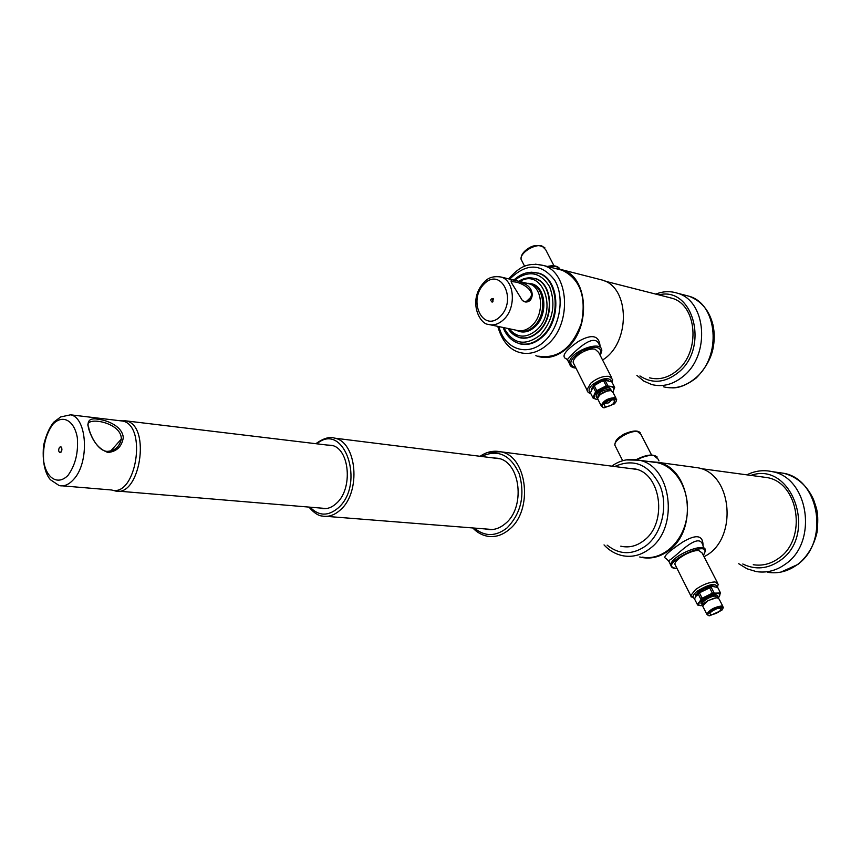 <?xml version="1.0" encoding="UTF-8"?>
<svg xmlns="http://www.w3.org/2000/svg" width="861" height="861" viewBox="0 0 861 861"><rect width="100%" height="100%" fill="white"/><g stroke="black" fill="none" stroke-linecap="round" stroke-linejoin="round"><path stroke-width="1.29" d="M651.745 461.926L657.707 462.744C677.144 467.103 690.931 492.449 686.755 517.536C682.848 542.667 662.044 560.866 642.5 557.164M639.712 556.97L642.457 557.584C651.82 559.112 660.667 556.69 668.997 550.319C698.777 529.16 690.468 467.781 657.804 462.325L648.871 461.539M691.813 466.953L697.776 467.771C733.012 473.528 738.146 540.611 704.007 556.68M703.028 545.852C703.211 535.133 696.42 533.874 682.687 542.064C667.781 552.041 662.217 557.487 666.005 558.402L668.61 560.985M753.257 564.708C762.329 566.14 770.864 563.955 778.861 558.165C807.403 538.943 798.911 482.87 767.28 477.618L761.458 476.833M620.77 546.165L622.288 546.487C629.918 547.779 637.129 545.788 643.899 540.514C667.878 523.154 661.194 473.206 634.783 468.901L628.293 468.276M742.795 563.998C755.474 570.143 767.926 568.981 780.12 560.511C818.38 534.67 791.765 460.635 750.91 475.401M738.716 563.718L747.068 568.798L756.249 571.586C766.591 573.168 776.321 570.682 785.436 564.106C818.284 542.161 808.597 477.801 772.339 471.667C763.578 469.708 755.075 470.763 746.853 474.852M702.737 544.991C698.626 529.989 672.516 560.5 668.567 560.5L671.462 566.829M668.879 561.695L668.556 560.479M668.674 560.726L669.664 562.696M647.418 461.345L660.107 462.637M675.777 566L674.895 564.246C674.518 559.37 691.544 549.652 698.895 550.588L702.102 552.966L717.364 582.563M711.907 611.116L717.256 608.49M710.809 614.915C717.159 613.581 720.625 611.396 721.217 608.35C717.568 607.801 713.747 609.394 709.755 613.14L710.809 614.915M709.668 615.776L721.744 610.309C723.477 608.393 723.315 607.349 721.238 607.145C715.9 606.725 704.201 614.84 708.894 615.68L709.668 615.776M708.732 615.637L706.784 614.184C709.421 609.889 714.307 607.145 721.453 605.972L723.337 607.263L722.939 608.318M722.853 606.316L719.139 599.073L717.245 597.76L714.275 598.147L707.903 600.806L702.619 605.961L703.114 606.951M700.294 591.582L696.657 595.887M712.144 586.481C706.074 587.493 700.951 590.054 696.797 594.187M697.335 604.497L702.145 598.212L712.359 593.154L720.56 593.003L718.289 597.943C721.335 594.133 719.818 592.798 713.737 593.939C704.04 596.135 693.923 605.735 701.295 605.66L697.636 605.035L694.73 599.342M694.515 598.933L697.388 593.799L712.564 586.438L717.697 587.45L720.571 593.014L717.697 587.45M713.973 592.702L711.111 587.116M712.359 593.154L709.496 587.579M702.145 598.212L699.315 592.626M700.832 599.213L698.002 593.627M717.116 597.76L715.513 596.103C710.282 595.64 698.788 603.593 703.243 604.573L702.092 604.207C697.119 603.12 709.905 594.262 715.739 594.779L717.493 595.489L717.224 597.2M320.023 508.012L321.444 508.399C326.696 509.421 331.722 507.699 336.522 503.255C353.258 488.779 349.631 448.28 331.593 445.331L326.75 445.008M120.497 420.803L126.147 420.9C151.568 425.603 139.794 498.691 114.879 490.845L111.639 490.006M119.464 420.674L122.628 421.061C147.618 425.689 136.016 497.712 111.532 489.984L62.466 485.862M108.055 452.499C100.285 449.797 94.462 443.652 90.588 434.062C85.669 422.611 87.908 417.639 97.293 419.124C108.325 420.319 122.466 426.647 123.284 437.657C121.853 446.558 116.784 451.498 108.055 452.499M59.57 447.236L60.959 446.773C62.487 449.205 62.164 451.164 60.012 452.649C58.408 451.605 58.257 449.797 59.57 447.236M61.4 451.616L61.82 447.989M106.925 451.39C114.717 451.035 119.507 446.934 121.304 439.11C121.939 421.438 81.784 415.476 88.651 427.239C89.781 434.418 97.347 450.594 106.925 451.39M526.835 283.247L531.237 283.893C545.099 287.466 546.896 315.04 533.874 326.416C528.88 330.947 523.714 332.497 518.354 331.065L516.169 330.204M527.266 283.355L529.257 283.829C542.904 287.348 544.658 314.502 531.85 325.706C526.943 330.172 521.852 331.7 516.578 330.29L490.361 324.812M525.092 301.942L522.401 300.532L513.145 285.475C508.334 278.62 511.994 278.038 524.123 283.71C535.746 288.263 533.605 303.137 525.092 301.942L524.048 301.285C526.663 301.77 528.794 300.532 530.451 297.594C535.176 290.232 521.583 282.526 514.394 281.891L511.316 281.612M492.879 301.727L492.115 302.146C490.049 300.166 490.383 298.939 493.116 298.455L492.879 301.727M492.115 302.146L492.976 301.63L492.492 299.337L493.525 299.187M522.659 300.747L524.048 301.285M517.439 330.764L519.312 331.474C524.704 332.916 529.924 331.356 534.95 326.793C548.08 315.33 546.272 287.552 532.292 283.947L528.202 283.291M485.217 528.934L486.702 529.289C493.213 530.462 499.391 528.589 505.246 523.682C525.791 507.613 520.571 461.948 498.132 458.3L492.406 457.826M558.574 269.31L562.233 270.246C580.131 279.072 586.545 296.658 581.466 322.993C572.317 347.995 558.025 359.059 538.599 356.196M535.854 355.668L538.523 356.583C548.328 359.102 557.81 356.314 566.979 348.21C591.324 327.578 588.041 276.704 562.351 269.87L555.743 268.6M598.589 279.125L602.269 280.062C630.134 287.326 630.575 343.335 602.56 359.984M600.192 347.532C599.676 335.499 592.454 333.444 578.517 341.365C564.149 351.31 560.479 357.304 567.496 359.36L566.549 358.865L567.765 360.555M649.506 377.818C659.117 380.25 668.351 377.785 677.22 370.434C700.746 351.729 697.109 304.923 671.978 298.24L668.373 297.325M515.039 341.849L519.463 343.733C527.406 345.81 535.09 343.507 542.516 336.834C562.093 319.926 559.467 278.587 538.76 273.152L529.999 272.28M639.938 375.945C652.326 384.028 665.133 382.876 678.328 372.479C709.668 347.769 693.342 285.992 658.751 294.871M636.882 375.353L643.78 381.068L651.755 384.555C662.733 387.299 673.302 384.49 683.451 376.128C710.529 354.743 706.397 300.995 677.575 293.246C670.837 291.05 663.96 291.179 656.943 293.644L655.727 294.096M599.396 345.283C594.596 329.451 569.734 356.637 567.496 359.478L570.316 365.634M567.959 360.963L567.507 359.521M567.614 359.737L568.852 362.19M574.341 364.881L573.232 362.675C572.221 356.831 587.794 347.295 595.188 349.254L598.686 352.472L611.547 377.409M604.626 403.432L608.695 402.83L612.096 399.655M605.175 406.919C611.784 405.908 614.819 403.615 614.27 400.031C610.75 399.235 607.36 400.602 604.099 404.132L605.175 406.919M604.153 407.813L614.237 403.97C616.874 401.269 616.928 399.547 614.399 398.794C608.447 397.502 597.695 407.005 604.153 407.813M603.626 407.683L601.193 405.779C603.184 400.882 607.651 398.191 614.603 397.696L616.68 399.526L616.142 401.366M616.045 398.299L613.043 392.455L610.966 390.614C604.024 391.077 599.568 393.768 597.599 398.686L598.244 399.945M596.684 383.78L593.014 386.955M598.04 399.547L593.251 398.374L590.711 393.412M590.442 392.885L593.111 386.912L595.005 385.104L601.645 381.423L605.832 380.465L611.848 381.929L614.689 387.418L612.935 391.938M594.305 385.846L593.143 386.89L595.597 391.723L596.759 390.679L594.305 385.846L595.005 385.104M596.759 390.679L606.176 385.857L614.323 386.729L611.848 381.929M607.726 385.513L605.251 380.691M606.176 385.857L603.712 381.036M592.874 397.696L595.597 391.723M612.903 391.873C615.023 387.848 613.247 386.137 607.543 386.75C598.223 388.16 589.548 398.525 596.867 399.386L598.008 399.493M597.706 397.825C592.002 396.146 603.583 386.621 609.663 388.031L611.633 390.786M512.543 333.842L519.205 337.566C525.888 339.342 532.346 337.404 538.577 331.776C554.925 317.58 552.697 283.011 535.348 278.501L523.843 278.803M604.035 544.905C609.491 550.803 615.992 554.462 623.536 555.872C632.846 557.401 641.649 554.958 649.947 548.554C679.609 527.266 671.429 465.607 638.937 460.194L626.108 459.914M607.123 545.142C619.705 555.065 632.781 555.173 646.363 545.454C662.098 533.077 668.373 505.547 659.946 485.518C648.925 464.402 633.836 458.063 614.689 466.522M767.818 572.317C778.118 573.889 787.815 571.424 796.899 564.913C829.606 543.173 819.909 479.383 783.758 473.281L777.128 472.345M703.383 555.463L705.417 550.685C706.537 540.966 670.375 555.937 670.837 565.01C671.106 567.507 673.184 568.68 677.058 568.529M636.925 459.785C643.49 456.448 649.097 455.006 653.747 455.469L657.987 458.999L658.977 460.904M703.351 555.388C716.018 535.381 653.079 566.516 676.994 568.411M691.254 597.06L690.726 595.629L695.58 589.548C702.544 584.684 709.033 582.154 715.039 581.95L718.203 584.188L717.439 587.31M694.612 598.298C691.889 597.2 692.793 594.79 697.345 591.077C709.27 583.93 715.878 582.628 717.191 587.18M695.44 595.963L698.884 591.152C706.095 586.47 711.39 584.899 714.77 586.449M695.957 595.123L699.11 591.023C708.904 585.157 707.387 587.073 710.271 586.007L713.844 586.363M636.214 459.688C643.447 455.932 649.366 454.543 653.962 455.501M651.573 455.006L641.004 434.504L637.614 431.619C630.22 430.048 614.065 439.67 614.829 445.148L615.852 447.182M716.46 597.771L707.946 600.634L703.652 604.067M308.938 507.086C313.845 512.758 318.226 515.739 322.068 516.019C328.515 517.246 334.681 515.147 340.59 509.712C361.319 491.889 356.852 441.822 334.606 438.141L499.649 458.73M310.111 507.183C318.796 516.202 328.202 516.417 338.33 507.839C365.85 483.624 343.84 420.717 316.859 443.813M70.591 414.819L60.69 416.928L53.802 422.127C49.475 427.314 46.063 435.063 43.577 445.385C41.565 467.555 47.99 477.198 50.53 479.814L59.194 485.593C64.08 486.659 68.837 484.657 73.465 479.588C89.598 463.057 87.381 417.682 70.591 414.819L122.628 421.061M68.105 475.25C75.381 465.101 78.459 452.595 77.329 437.732C74.294 420.06 62.293 413.937 52.672 424.548C45.644 434.611 42.652 446.881 43.685 461.335C46.462 478.694 58.171 485.669 68.105 475.25M529.257 283.829L501.091 277.048C493.579 275.832 487.853 277.629 483.936 282.462C467.383 300.489 479.609 324.134 488.262 324.371C493.536 325.792 498.648 324.22 503.577 319.657C516.439 308.206 514.749 280.568 501.091 277.048L496.808 276.424M484.216 283.872C467.319 300.306 482.956 333.315 500.123 316.633C517.536 299.876 501.027 266.695 484.216 283.872M507.99 328.493C510.734 332.949 514.415 335.898 519.032 337.329C525.673 339.083 532.087 337.168 538.276 331.571C554.516 317.461 552.31 283.118 535.068 278.641L529.44 277.823M509.099 328.73C517.02 338.104 526.179 338.556 536.597 330.086C558.402 311.101 542.667 267.071 519.786 281.547M472.775 527.954C476.876 532.324 481.697 535.068 487.218 536.188C494.903 537.544 502.211 535.338 509.131 529.558C533.605 510.519 527.438 456.19 500.811 451.81L488.144 452.316M474.336 528.073C484.786 536.78 495.721 536.715 507.129 527.858C521.196 513.188 525.221 495.129 519.215 473.69C510.304 454.64 497.744 448.904 481.547 456.47M497.766 326.362C501.888 340.848 509.217 349.566 519.732 352.526C529.472 355.033 538.9 352.214 548.016 344.066C572.231 323.305 569.046 272.259 543.549 265.489L535.499 264.187M498.971 326.61C504.352 349.383 527.922 357.487 544.636 341.096C560.059 326.943 564.977 297.411 554.775 280.331C541.515 263.132 526.501 262.723 509.712 279.125M663.411 386.783C674.367 389.516 684.915 386.74 695.031 378.453C722.013 357.283 717.837 303.976 689.08 296.238L684.969 295.172M600.332 355.658L601.807 350.416C601.624 339.008 567.808 352.547 569.455 363.385C569.917 366.237 572.081 367.798 575.966 368.099M548.037 266.63L556.098 266.404L560.145 269.235M600.246 355.496C602.625 346.822 596.662 345.186 582.348 350.588C569.595 358.962 567.431 364.73 575.858 367.895M587.622 391.604L586.922 389.829L590.883 383.102C597.125 378.108 603.206 375.859 609.157 376.375L612.623 379.486L612.203 382.575M590.452 392.745C588.063 390.959 588.763 388.236 592.562 384.566C602.872 377.635 609.287 376.741 611.805 381.897M591.249 389.441L594.09 384.845C599.783 380.54 604.626 379.131 608.641 380.627M554.01 265.834L545.626 249.593L542.01 246.02C534.616 243.577 519.786 253.005 521.077 259.279L522.283 261.669M611.299 390.679L609.459 389.258C601.861 390.194 597.986 392.939 597.825 397.491M607.489 390.819L600.182 394.51M503.104 327.471C506.3 335.715 511.595 341.031 518.968 343.431C526.878 345.498 534.52 343.205 541.913 336.565C561.372 319.732 558.767 278.62 538.168 273.217L531.409 272.205M503.857 327.632C512.79 344.131 524.919 346.606 540.224 335.08C552.934 320.604 556.088 304.514 549.673 286.821C540.439 271.968 528.74 269.794 514.566 280.299M611.73 466.135C620.081 460.194 629.154 458.213 638.937 460.194L657.707 462.744M657.804 462.325L697.776 467.771M700.553 468.556L767.28 477.618M627.518 546.875L622.288 546.487M772.339 471.667L783.758 473.281C797.329 476.94 807.274 485.755 813.602 499.714C816.486 508.743 819.005 511.595 817.078 532.109C814.054 545.487 807.672 556.249 797.932 564.407L780.905 572.091M704.298 548.522L703.06 546.122M674.895 564.246L690.726 595.629L694.547 598.696M636.139 459.656C646.213 454.597 653.251 453.725 657.244 457.062M622.686 460.732L614.829 445.148C615.066 441.779 616.584 439.121 619.403 437.173L623.838 434.192C632.404 430.478 637.915 430.037 640.347 432.879M706.784 614.184L702.619 605.961M695.871 594.316L696.151 594.876M697.388 593.799L702.027 590.183C704.847 589.053 702.382 588.784 712.564 586.438M703.243 604.573C701.715 605.089 703.286 603.776 707.946 600.634L707.903 600.806M716.535 597.771L714.275 598.147M326.437 516.363L492.643 529.526M324.952 508.69L321.444 508.399M334.606 438.141C329.763 436.409 323.499 438.249 315.804 443.695M118.258 491.136L326.416 508.55M126.147 420.9L333.024 445.761M61.077 452.09L60.012 452.649M122.014 420.911L125.502 420.749M121.315 439.11L110.531 451.164M520.485 331.517L522.918 332.023M531.237 283.893L533.68 284.485M493.482 299.036L493.116 298.455M516.094 330.183L516.772 330.484M527.664 283.42L529.612 283.473M526.857 301.059L530.451 297.594M521.712 337.878L523.434 338.233M518.72 281.299C524.005 277.899 529.461 277.016 535.068 278.641L536.833 279.072M521.465 331.915L519.312 331.474M480.094 456.287C486.551 451.799 493.461 450.303 500.811 451.81L636.344 469.32M491.114 529.633L486.702 529.289M508.539 278.846C518.096 268.955 525.253 261.55 543.549 265.489L562.233 270.246M562.351 269.87L602.269 280.062M604.971 281.149L671.978 298.24M522.702 344.378L519.463 343.733M656.233 294.225L656.943 293.644M677.575 293.246L689.08 296.238C701.403 300.995 709.367 310.563 712.983 324.92C714.673 332.884 714.63 341.042 712.854 349.372C710.626 359.285 705.084 368.809 696.258 377.957C686.96 384.964 678.802 388.257 671.795 387.837M600.418 347.715L599.74 346.402M573.232 362.675L586.922 389.829C587.234 391.809 588.515 393.046 590.775 393.542M607.403 380.411C606.801 378.775 602.452 380.218 594.359 384.727L591.69 388.505M546.466 266.684C552.773 265.037 557.175 265.651 559.693 268.546M524.65 266.35L521.077 259.279C520.819 255.566 522.982 252.122 527.545 248.926C533.11 244.847 538.868 244.438 544.83 247.71M601.193 405.779L597.599 398.686M601.645 381.423L605.832 380.465M607.963 390.711C602.022 392.842 598.922 394.639 598.664 396.082M522.196 344.077L524.306 344.497M513.834 280.116C521.357 273.12 529.461 270.817 538.168 273.217L540.321 273.744M521.895 338.125L519.205 337.566"/></g></svg>
